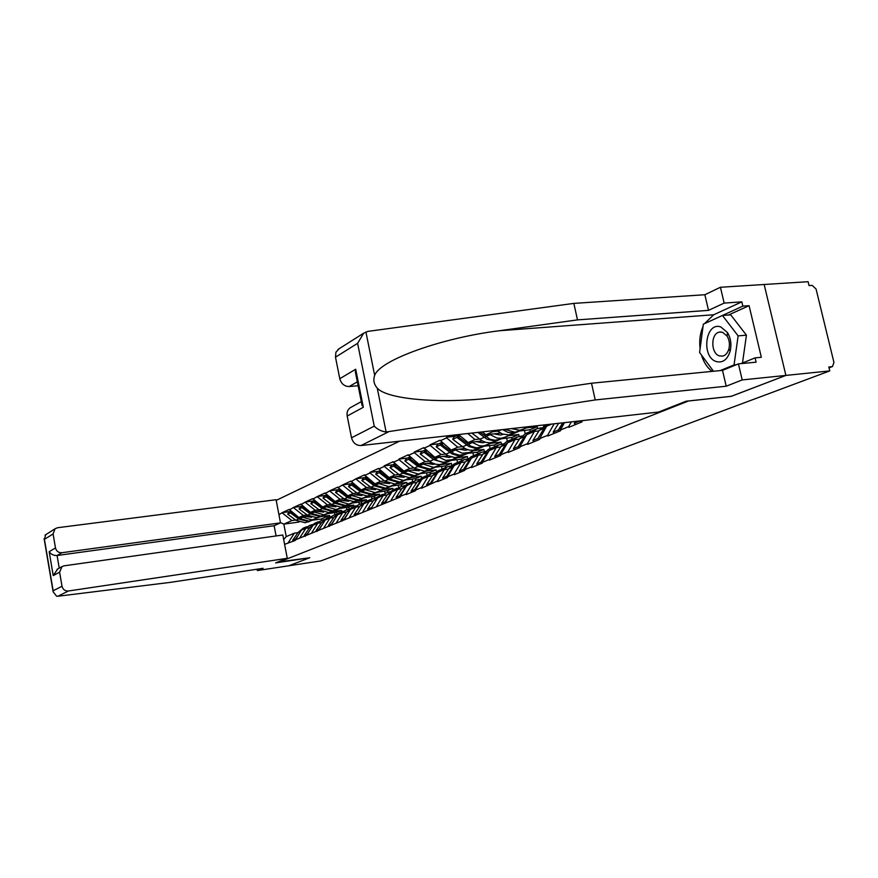 <?xml version="1.0" encoding="UTF-8"?>
<svg xmlns="http://www.w3.org/2000/svg" width="878" height="878" viewBox="0 0 878 878"><rect width="100%" height="100%" fill="white"/><g stroke="black" fill="none" stroke-linecap="round" stroke-linejoin="round"><path stroke-width="1.32" d="M399.556 441.195L276.197 500.372M731.264 396.296L785.898 375.422L764.156 284.494L808.1 281.706L809.033 285.58L812.183 285.372L816.068 289.049L833.946 362.449L832.476 366.543L829.03 367.838M257.1 569.207L257.364 570.557L288.785 565.783L309.78 557.739L277.591 562.118M277.678 562.568L688.561 400.961M284.593 544.327L295.195 540.497L301.297 530.224L305.84 528.293L309.528 527.788M278.941 514.706L282.365 512.576L290.08 511.545M308.891 516.132L298.849 517.493L289.235 509.427L282.365 512.576M289.334 509.942L293.713 507.363L301.516 506.343M320.832 510.941L310.527 512.324L300.792 504.115L293.713 507.363M300.891 504.641L305.412 501.996L313.303 500.965M333.157 505.585L322.588 506.99L312.722 498.638L305.412 501.996M312.82 499.176L317.485 496.454L325.475 495.422M345.888 500.054L335.034 501.481L325.036 492.997L317.485 496.454M325.134 493.535L329.952 490.736L338.03 489.704M359.036 494.347L347.886 495.796L337.745 487.158L329.952 490.736M337.854 487.707L342.837 484.821L351.013 483.789M372.623 488.442L361.176 489.924L350.893 481.122L342.837 484.821M351.002 481.682L356.15 478.708L364.414 477.676M386.682 482.351L374.906 483.844L364.48 474.888L356.15 478.708M364.589 475.448L370.033 472.957L369.923 472.386L378.286 471.365M401.224 476.041L389.108 477.566L378.539 468.435L369.923 472.386M378.648 469.006L384.279 466.427L384.169 465.845L392.631 464.824M416.282 469.51L403.814 471.058L393.092 461.751L384.169 465.845M393.212 462.344L399.04 459.666L398.919 459.073L407.491 458.053M431.888 462.75L419.047 464.319L408.16 454.837L398.919 459.073M408.281 455.43L414.328 452.664L414.207 452.06L422.878 451.051M448.076 455.748L434.829 457.339L423.778 447.659L414.207 452.06M423.909 448.274L430.176 445.398L430.044 444.795L438.835 443.774M464.857 448.482L451.193 450.096L439.988 440.229L430.044 444.795M440.108 440.844L446.617 437.87L446.485 437.244L455.375 436.245M450.315 435.488L446.485 437.244M583.398 420.518L582.202 420.65M295.096 539.97L400.225 497.058L400.105 496.465L405.998 494.018L406.119 494.61L415.47 490.747L415.349 490.144L421.462 487.619L421.583 488.223L437.485 480.968L437.617 481.594L447.67 477.434L447.539 476.809L454.124 474.087L454.255 474.713L464.692 470.388L464.561 469.763L471.387 466.931L471.519 467.568L482.362 463.079L482.231 462.432L489.331 459.49L489.463 460.149L500.734 455.484L500.603 454.826L507.978 451.764L508.121 452.433L519.853 447.582L519.71 446.902L527.393 443.719L527.535 444.4L539.74 439.351L539.597 438.66L547.598 435.345L547.751 436.037L560.471 430.78L560.318 430.077L568.67 426.62L568.823 427.323L582.092 421.835L581.938 421.122M332.477 511.556L341.421 510.348L336.735 512.357L327.746 513.575M307.157 514.98L303.371 515.485L298.849 517.493M336.735 512.357L337.064 514.058M341.421 510.348L341.707 511.797M303.371 515.485L293.812 507.89M299.617 538.093L305.84 528.293M344.637 506.321L353.68 505.113L348.84 507.177L339.764 508.395M319.043 509.745L315.202 510.25L310.527 512.324M306.784 535.13L313.04 525.253L317.726 523.266L321.458 522.739M348.84 507.177L349.203 508.977M353.68 505.113L353.977 506.584M315.202 510.25L305.511 502.523M311.449 533.198L317.726 523.266M357.181 500.91L366.324 499.703L361.33 501.832L352.144 503.061M331.291 504.345L327.406 504.85L322.588 506.99M318.835 530.136L325.145 520.116L329.985 518.064L333.772 517.548M361.33 501.832L361.67 503.533M366.324 499.703L366.62 501.195M327.406 504.85L317.595 496.992M323.653 528.139L329.985 518.064M370.121 495.335L379.373 494.127L374.226 496.322L364.93 497.552M343.946 498.759L340.016 499.275L335.034 501.481M331.28 524.978L337.646 514.815L342.65 512.697L346.47 512.17M374.226 496.322L374.544 497.958M379.373 494.127L379.68 495.642M340.016 499.275L330.062 491.274M336.263 522.915L342.65 512.697M383.488 489.573L392.85 488.366L387.527 490.637L375.038 492.657L364.611 489.474M357.028 493.008L353.033 493.524L347.886 495.796M344.143 519.655L350.563 509.339L355.733 507.155L359.607 506.628M387.527 490.637L387.846 492.218M392.85 488.366L393.157 489.902M353.033 493.524L342.947 485.369M349.279 517.526L355.733 507.155M397.306 483.624L406.766 482.417L401.268 484.766L391.753 485.984M370.538 487.049L366.488 487.564L361.176 489.924M357.423 514.146L363.909 503.687L369.243 501.426L373.172 500.899M401.268 484.766L401.586 486.324M406.766 482.417L407.085 483.987M366.488 487.564L356.259 479.267M362.746 511.94L369.243 501.426M411.573 477.478L421.144 476.26L415.47 478.697L405.845 479.915M384.498 480.892L380.404 481.418L374.906 483.844M371.164 508.45L377.705 497.837L383.225 495.499L387.198 494.972M415.47 478.697L415.788 480.277M421.144 476.26L421.484 477.917M380.404 481.418L370.033 472.957M376.673 506.178L383.225 495.499M426.346 471.113L436.026 469.906L430.143 472.419L420.419 473.637M398.952 474.526L394.804 475.042L389.108 477.566M385.387 502.567L391.972 491.79L397.69 489.364L401.718 488.837M430.143 472.419L430.472 474.021M436.026 469.906L436.388 471.695M394.804 475.042L384.279 466.427M391.083 500.208L397.69 489.364M441.623 464.528L451.424 463.321L445.333 465.922L435.488 467.14M413.922 467.93L409.708 468.446L403.814 471.058M400.105 496.465L406.755 485.523L412.671 483.01L416.743 482.494M445.333 465.922L445.673 467.557M451.424 463.321L451.83 465.318M409.708 468.446L399.04 459.666M405.998 494.018L412.671 483.01M457.449 457.712L467.359 456.505L461.06 459.205L451.094 460.412M429.419 461.104L425.15 461.619L419.047 464.319M415.349 490.144L422.055 479.037L428.19 476.436L432.316 475.909M461.06 459.205L461.4 460.862M467.359 456.505L467.842 458.821M425.15 461.619L414.328 452.664M421.462 487.619L428.19 476.436M473.846 450.644L483.866 449.448L477.347 452.236L467.261 453.443M445.497 454.025L441.162 454.541L434.829 457.339M431.153 483.602L437.913 472.309L444.268 469.62L448.46 469.093M477.347 452.236L477.698 453.926M483.866 449.448L484.316 451.588M441.162 454.541L430.176 445.398M437.485 480.968L444.268 469.62M490.846 443.313L500.987 442.128L494.226 445.025L484.019 446.222M462.157 446.682L457.767 447.198L451.193 450.096M447.539 476.809L454.354 465.34L460.961 462.541L465.197 462.026M494.226 445.025L494.588 446.737M500.987 442.128L501.415 444.125M457.767 447.198L446.617 437.87M454.124 474.087L460.961 462.541M508.483 435.718L518.744 434.533L511.72 437.54L501.393 438.737M482.285 440.954L468.183 442.589L458.612 434.555M479.465 439.055L474.998 439.571L468.183 442.589M464.561 469.763L471.431 458.107L478.28 455.199L482.582 454.683M511.72 437.54L512.104 439.318L506.661 441.601L500.932 446.584L494.687 456.428L495.872 457.493M518.744 434.533L519.15 436.421M474.998 439.571L467.809 433.523M471.387 466.931L478.28 455.199M526.8 427.827L537.182 426.653L529.895 429.77L519.436 430.966M500.394 433.128L485.819 434.786L482.384 431.877M497.431 431.142L492.898 431.647L485.819 434.786M482.231 462.432L489.156 450.59L496.268 447.571L500.636 447.056M529.895 429.77L530.279 431.548M537.182 426.653L537.577 428.475M492.898 431.647L491.91 430.813M489.331 459.49L496.268 447.571M500.603 454.826L507.572 442.786L514.98 439.648L519.403 439.132M507.978 451.764L514.98 439.648M519.71 446.902L526.734 434.665L534.439 431.394L538.916 430.878M527.393 443.719L534.439 431.394M539.597 438.66L546.676 426.203L551.68 424.085M547.598 435.345L554.128 423.811M560.318 430.077L564.499 422.647M568.67 426.62L571.326 421.879M829.019 367.772L831.971 366.664L828.821 366.982L829.776 370.911L785.898 375.422L764.156 284.494L720.432 287.271L724.152 303.097L708.513 310.362L704.858 294.734L720.432 287.271M62.009 586.241C62.92 589.566 65.06 591.146 68.429 590.993L57.838 596.25L56.62 596.239L53.13 591.794L53.152 590.773L62.009 586.241L59.605 572.149L62.009 566.595L64.116 565.827L282.815 534.998L287.26 558.309L275.604 562.897L309.704 557.771L288.785 565.783L320.843 560.91L829.776 370.911M731.275 396.34L688.571 401.005M320.689 516.637L329.535 515.43L321.183 519.008L312.261 520.226M299.135 522.026L283.846 524.122L286.228 536.612L294.328 533.176L297.971 532.672M321.183 519.008L321.458 520.413M295.645 520.05L291.902 520.555L283.846 524.122L280.444 522.586M329.535 515.43L329.81 516.857L330.38 516.626M291.902 520.555L282.464 513.092M288.16 542.845L294.328 533.176M283.682 539.531L286.228 536.612M575.573 424.535L574.3 423.361L575.496 421.407M579.787 420.924L574.3 423.361M580.929 422.318L579.656 421.133M564.104 422.691L560.043 429.276L560.987 428.892M554.413 433.282L553.162 432.141L558.627 423.306M562.721 422.845L558.298 430.011L553.162 432.141M559.56 431.153L558.298 430.011M546.906 426.104L548.52 424.436M545.842 427.597L540.255 437.496M534.109 441.678L532.88 440.558L539.224 430.396L546.445 424.678M539.048 439.637L537.808 438.517L544.162 428.299L547.609 424.546M537.808 438.517L532.88 440.558M720.893 327C705.55 321.139 700.842 356.863 716.196 361.538C722.726 363.185 727.39 359.728 730.167 351.178C731.692 344.395 730.803 338.206 727.5 332.586L720.893 327M722.594 332.279L719.312 332.114C710.609 333.596 710.686 353.406 719.367 355.897L722.759 356.106C725.722 355.261 727.785 352.813 728.927 348.786C729.969 344.165 729.355 339.94 727.105 336.109L722.594 332.279M713.485 371.251L699.59 352.517L703.333 324.18L722.462 315.476L730.737 314.862L746.432 335.176L742.492 362.998M736.444 364.688L734.052 364.919L720.136 370.604M722.462 315.476L738.124 335.879L734.052 364.919M746.432 335.176L738.124 335.879M708.513 310.362L577.494 319.888L573.85 303.393L367.981 331.368L363.701 333.168L357.598 343.331L335.495 357.17L335.912 352.232L339.073 348.775M577.494 319.888L499.297 330.754C442.852 337.712 380.031 359.826 374.676 375.356C373.029 380.009 373.885 384.268 377.255 388.131C387.769 399.973 445.3 404.341 499.231 396.999L591.52 383.225L722.517 370.362L738.431 363.876L756.101 362.175L755.08 357.862L761.336 357.28L749.088 305.676L742.843 306.126L704.902 323.466M573.85 303.393L704.858 294.734M351.518 437.793L374.247 426.137C377.496 429.43 381.447 431.383 386.122 432.009L595.218 399.951L726.216 386.21L742.206 379.922L785.898 375.422L731.451 396.274L686.047 401.235L658.577 412.056L360.968 445.541C356.183 445.541 353.033 442.962 351.518 437.793L347.194 416.029C346.623 412.386 347.644 409.62 350.256 407.721L351.068 407.282M742.206 379.922L738.431 363.876M704.474 323.664L713.726 314.752L741.833 301.856L724.152 303.097M741.833 301.856L742.843 306.126M726.216 386.21L722.517 370.362M595.218 399.951L591.52 383.225M357.335 381.82L349.203 386.529C344.417 386.441 341.279 383.829 339.775 378.703L335.495 357.17M349.203 386.529L358.125 385.727M712.08 371.394C707.218 367.717 703.684 362.274 701.489 355.074M700.106 348.577C699.118 340.554 700.095 333.179 703.037 326.462M740.922 363.635L755.08 357.862M749.088 305.676L728.433 315.026M361.484 402.497L363.327 407.271L347.194 416.029M339.775 378.703L355.7 369.232L355.37 371.987L356.336 376.805M57.838 596.25L170.365 582.366L263.104 568.296L257.364 570.557M276.076 535.953L274.134 525.713L280.499 522.871L276.076 499.714L57.597 527.722L55.062 528.765L53.097 533.934L55.479 547.938C56.379 551.241 58.519 552.844 61.877 552.723L57.081 555.5C53.657 555.653 51.023 554.38 49.168 551.691L55.479 547.938M280.499 522.871L61.877 552.723M287.26 558.309L68.429 590.993M274.134 525.713L57.081 555.5L59.232 568.132M59.605 572.149L53.229 575.606L57.707 568.966M53.097 533.934L44.427 539.355L45.711 534.691M527.107 434.5L531.859 430.878L536.688 428.826L531.925 432.459M541.298 427.805L536.688 428.826M525.209 437.321L520.369 445.761M514.618 449.745L513.41 448.647L519.699 438.649L525.483 433.589L531.146 431.219M519.359 447.78L518.141 446.682L524.451 436.64L530.246 431.57M518.141 446.682L513.41 448.647M529.632 426.565L513.476 432.92L507.912 432.382L502.567 429.605M529.807 426.543L508.889 434.895L502.348 434.017L496.377 430.308M523.09 429.353L519.666 430.242L511.424 428.618M518.448 431.35L515.035 432.25L504.718 429.364M508.088 442.567L512.796 438.989L517.427 437.024L512.708 440.602M521.85 436.015L517.427 437.024M504.96 447.308L501.25 453.696M543.515 425.007L543.712 425.951M500.427 455.605L499.242 454.53L505.498 444.652L511.237 439.659M499.242 454.53L494.687 456.428M519.567 430.944L498.55 439.922L494.38 440.877L487.114 439.274L477.83 432.393M519.743 430.922L494.127 441.832L489.979 442.786L485.929 442.38L481.956 440.767L471.848 433.063M504.521 437.354L501.14 438.243L497.08 438.078L489.54 434.358M500.054 439.274L495.071 440.251L490.198 439.318L479.849 432.163M503.248 434.325L500.471 435.06L494.007 433.853M489.792 450.326L494.446 446.803L498.913 444.905L494.237 448.438M503.149 443.906L498.913 444.905M485.512 456.812L482.878 461.323M524.462 430.385L525.176 433.732M477.851 464.945L476.677 463.902L482.878 454.222L488.541 449.316L493.787 447.111M482.231 463.134L481.056 462.08L487.268 452.368L492.953 447.44M481.056 462.08L476.677 463.902M501.525 438.726L480.903 447.528L475.986 448.504L468.841 446.507L456.911 437.409L452.741 439.307L465.384 448.768L469.346 450.107L473.319 450.249L501.689 438.704M486.653 445.047L483.306 445.936L479.3 445.783L471.859 442.161M482.34 446.913L476.622 447.846L471.036 446.287L458.327 436.772L459.249 435.093M485.183 442.172L482.648 442.808L476.282 441.645M472.177 457.789L476.787 454.31L481.089 452.488L476.469 455.967M485.161 451.501L481.089 452.488M466.844 465.889L465.197 468.665M460.226 435.905L458.327 436.772M506.661 438.122L507.33 441.316M460.5 472.123L459.348 471.102L465.494 461.576L471.102 456.736L476.15 454.606M459.029 435.499L458.283 434.917L454.102 436.816L452.741 439.307M458.283 434.917L456.911 437.409M464.681 470.334L463.562 469.346L469.719 459.787L475.349 454.925M463.562 469.346L459.348 471.102M484.14 446.211L463.891 454.859L458.25 455.803L451.983 453.893L440.229 444.97L436.212 446.803L447.923 455.671L454.958 457.592L459.798 456.626L484.294 446.189M469.434 452.466L462.179 453.213L454.837 449.668M465.285 454.255L459.633 455.199L454.124 453.685L441.601 444.356L442.457 442.808M467.798 449.723L465.494 450.282L459.205 449.152M455.221 464.978L459.776 461.554L463.924 459.787L459.348 463.222M467.831 458.821L463.924 459.787M448.888 474.548L448.186 475.733M443.357 443.555L441.601 444.356M489.496 445.585L490.133 448.636M443.785 479.037L442.655 478.027L448.746 468.654L454.299 463.88L459.172 461.839M442.303 443.083L441.59 442.523L437.562 444.356L436.212 446.803M441.59 442.523L440.229 444.97M447.615 477.138L446.715 476.348L452.818 466.931L458.393 462.146M446.715 476.348L442.655 478.027M467.37 453.432L444.246 462.794L433.6 459.589L424.162 452.269L420.277 454.025L431.822 462.717L435.631 464.221L439.538 464.572L443.544 463.628L467.524 453.421M452.85 459.622L445.673 460.368L438.44 456.911M448.845 461.345L443.258 462.289L437.815 460.807L425.479 451.665L426.269 450.238M451.029 456.999L448.954 457.482L442.753 456.384M438.868 471.903L443.379 468.534L447.374 466.833L442.852 470.224M451.149 465.878L447.374 466.833M427.103 450.93L425.479 451.665M472.935 452.763L473.538 455.693M427.674 485.699L426.554 484.711L432.602 475.481L438.1 470.773L442.797 468.808M426.192 450.381L425.501 449.854L421.616 451.621L420.277 454.025M425.501 449.854L424.162 452.269M431.175 483.701L430.472 483.087L436.531 473.824L442.04 469.104M430.472 483.087L426.554 484.711M451.204 460.401L428.464 469.609L417.961 466.47L408.654 459.304L404.912 460.994L414.186 468.139L424.656 471.245L451.358 460.379M436.838 466.514L433.611 467.381L422.625 463.88M432.975 468.183L429.759 469.05L419.245 465.911L409.927 458.722L410.663 457.394M434.862 464.012L433.008 464.418L426.884 463.364M423.097 478.587L427.564 475.261L431.416 473.626L426.938 476.963M435.049 472.682L431.416 473.626M411.431 458.042L409.927 458.722M456.944 459.699L457.526 462.508M412.144 492.13L411.036 491.153L417.028 482.066L422.472 477.434L427.004 475.525M410.641 457.427L409.982 456.922L406.24 458.623L404.912 460.994M409.982 456.922L408.654 459.304M415.382 490.089L414.811 489.584L420.814 480.464L426.28 475.81M414.811 489.584L411.036 491.153M435.598 467.129L413.231 476.183L402.859 473.121L393.684 466.086L390.073 467.722L399.216 474.724L409.554 477.764L435.74 467.107M421.396 473.176L418.202 474.032L407.359 470.619M417.665 474.779L414.482 475.635L404.099 472.573L394.913 465.527L395.605 464.308M419.256 470.773L411.562 470.103M407.886 485.04L416.018 480.178L411.584 483.471M419.519 479.256L416.018 480.178M396.318 464.89L394.913 465.527M441.502 466.394L442.062 469.093M397.141 498.331L396.055 497.376L401.992 488.431L407.381 483.855L411.76 482.011M394.946 463.771L391.39 465.395L390.073 467.722M394.979 463.793L393.684 466.086M400.203 496.3L399.699 495.861L405.647 486.873L411.058 482.285M399.699 495.861L396.055 497.376M420.518 473.626L398.524 482.527L388.285 479.542L379.23 472.638L375.74 474.23L384.762 481.089L394.968 484.063L420.661 473.604M406.481 479.607L403.32 480.453L392.62 477.127M402.881 481.155L399.731 482.011L389.481 479.015L380.415 472.101L381.063 470.981M404.187 477.292L396.779 476.6M393.19 491.274L401.158 486.5L396.768 489.759M404.528 485.6L401.158 486.5M381.721 471.519L380.415 472.101M426.576 472.869L427.114 475.47M382.654 504.323L381.579 503.39L387.472 494.566L392.806 490.056L397.043 488.267M380.372 470.41L377.057 471.925L375.74 474.23M380.459 470.487L379.23 472.638M385.541 502.304L385.113 501.92L391.961 491.801L396.351 488.541M385.113 501.92L381.579 503.39M405.943 479.904L384.301 488.662L374.193 485.743L365.27 478.971L361.89 480.507L370.79 487.246L380.865 490.144L406.086 479.882M392.06 485.819L388.943 486.664L378.374 483.405M388.581 487.312L385.475 488.157L375.345 485.238L366.411 478.455L367.004 477.423M389.634 483.602L382.49 482.878M378.989 497.288L386.792 492.613L382.446 495.829M390.041 491.724L386.792 492.613M367.619 477.906L366.411 478.455M412.144 479.114L412.649 481.605M368.661 510.107L367.597 509.196L373.435 500.504L378.714 496.048L382.808 494.325M366.28 476.831L363.196 478.236L361.89 480.507M366.433 476.952L365.27 478.971M371.383 508.099L377.474 498.199M377.825 497.782L382.149 494.588M371.01 507.78L367.597 509.196M391.851 485.973L370.56 494.599L360.573 491.746L351.771 485.095L348.5 486.577L357.28 493.195L367.234 496.037L391.983 485.962M374.763 493.271L371.679 494.105L361.692 491.252L352.879 484.601L353.428 483.646M375.554 489.694L368.672 488.958M365.259 503.116L369.539 499.955L372.898 498.528L368.606 501.689M376.047 497.65L372.898 498.528M353.977 484.096L352.879 484.601M398.173 485.161L398.667 487.564M355.129 515.704L354.086 514.804L359.87 506.244L365.094 501.843L369.056 500.175M352.671 483.032L349.795 484.349L348.5 486.577M352.868 483.185L351.771 485.095M357.697 513.718L363.349 504.587M364.129 503.588L368.409 500.438M357.379 513.443L354.086 514.804M378.22 491.845L357.247 500.339L347.392 497.552L338.71 491.021L335.55 492.459L344.209 498.956L354.032 501.722L378.341 491.834M364.644 497.628L361.593 498.463L351.288 495.357M361.385 499.033L358.345 499.867L348.478 497.069L339.775 490.539L340.28 489.661M361.934 495.576L355.316 494.83M351.968 508.746L359.464 504.246L355.206 507.374M362.504 503.39L359.464 504.246M340.796 490.078L339.775 490.539M384.663 491.011L385.124 493.326M342.036 521.126L341.004 520.237L346.733 511.797L351.913 507.451L355.744 505.838M339.501 489.035L336.823 490.253L335.55 492.459M339.742 489.222L338.71 491.021M350.882 509.207L355.129 506.09M349.246 511.457L344.187 518.92L341.004 520.237M365.018 497.541L344.374 505.893L334.639 503.171L326.067 496.761L323.005 498.144L331.544 504.532L341.257 507.243L365.138 497.519M351.595 503.259L348.577 504.082L338.403 501.042M348.434 504.62L345.427 505.443L335.681 502.71L327.099 496.289L327.571 495.488M348.742 501.272L342.376 500.515M339.117 514.19L346.459 509.778L342.255 512.862M349.4 508.944L346.459 509.778M328.032 495.861L327.099 496.289M371.559 496.674L372.009 498.902M329.36 526.361L328.339 525.494L334.024 517.164L339.149 512.884L342.859 511.325M326.759 494.841L324.267 495.971L323.005 498.144M327.044 495.071L326.067 496.761M338.063 514.64L342.255 511.567M335.572 518.141L331.434 524.21L328.339 525.494M352.232 503.05L331.895 511.281L322.281 508.614L313.819 502.304L310.856 503.654L319.285 509.931L328.877 512.576L352.352 503.028M338.952 508.702L335.978 509.525L325.925 506.54M335.901 510.019L332.927 510.842L323.291 508.164L314.829 501.854L315.257 501.118M335.978 506.793L329.854 506.024M326.671 519.469L333.87 515.134L329.7 518.185M336.713 514.31L333.87 515.134M315.685 501.459L314.829 501.854M358.872 502.161L359.3 504.312M317.079 531.442L316.08 530.586L321.71 522.377L326.781 518.152L329.799 516.868L325.65 519.908M314.423 500.46L312.107 501.514L310.856 503.654M314.752 500.723L313.819 502.304M322.347 524.561L319.076 529.346L316.08 530.586M339.841 508.384L319.811 516.494L310.307 513.882L301.955 507.693L299.091 508.988L307.41 515.156L316.881 517.757L339.962 508.373M326.715 513.981L323.762 514.793L313.83 511.874M323.752 515.254L320.799 516.066L311.295 513.454L302.932 507.243L303.327 506.584M323.609 512.126L317.726 511.358M314.598 524.583L321.666 520.325L317.551 523.332M324.421 519.524L321.666 520.325M303.711 506.891L302.932 507.243M346.569 507.484L346.975 509.569M305.193 536.359L304.205 535.525L309.78 527.415L314.807 523.244L318.297 521.773M302.471 505.904L300.331 506.88L299.091 508.988M302.833 506.189L301.955 507.693M313.611 525L317.726 522.004M309.561 530.74L307.102 534.318L304.205 535.525M327.834 513.564L308.09 521.554L298.696 518.997L290.453 512.906L287.677 514.168L295.886 520.237L305.259 522.783L327.944 513.542M314.84 519.096L311.92 519.897L302.12 517.043M311.964 520.336L309.056 521.137L299.65 518.569L291.397 512.478L291.759 511.874M311.613 517.307L305.961 516.527M302.91 529.544L309.846 525.362L305.764 528.336M312.513 524.572L309.846 525.362M292.122 512.148L291.397 512.478M334.628 512.642L335.034 514.706M293.658 541.133L292.681 540.299L298.213 532.309L303.184 528.194L306.576 526.767M290.892 511.183L288.906 512.083L287.677 514.168M291.287 511.501L290.453 512.906M301.955 529.95L306.016 526.987M297.192 536.688L295.491 539.136L292.681 540.299M544.162 428.299L539.224 430.396M365.906 331.906L374.676 375.356M377.255 388.131L386.122 432.009M374.247 426.137L357.598 343.331M355.7 369.232L363.327 407.271M388.317 431.943L360.968 445.541M713.726 314.752L499.297 330.754M44.427 539.355L53.152 590.773M53.229 575.606L49.168 551.691M524.451 436.64L519.699 438.649M516.879 432.02L512.291 434.006M501.349 429.748L497.705 431.35M505.498 444.652L500.932 446.584M498.55 439.922L494.127 441.832M490.012 434.742L485.589 436.684M484.096 437.343L479.728 439.274M487.268 452.368L482.878 454.222M480.903 447.528L476.644 449.36M472.331 442.523L468.073 444.4M466.635 445.036L462.432 446.891M469.719 459.787L465.494 461.576M463.891 454.859L459.798 456.626M455.298 450.03L451.193 451.841M449.81 452.444L445.761 454.233M452.818 466.931L448.746 468.654M447.495 461.927L443.544 463.628M438.89 457.251L434.928 458.996M433.6 459.589L429.693 461.312M436.531 473.824L432.602 475.481M431.68 468.742L427.86 470.388M423.064 464.221L419.245 465.911M417.961 466.47L414.186 468.139M420.814 480.464L417.028 482.066M416.413 475.316L412.726 476.908M407.787 470.948L404.099 472.573M402.859 473.121L399.216 474.724M405.647 486.873L401.992 488.431M401.663 481.682L398.107 483.218M393.037 477.445L389.481 479.015M388.285 479.542L384.762 481.089M391.006 493.074L387.472 494.566M387.417 487.817L383.971 489.309M378.791 483.723L375.345 485.238M374.193 485.743L370.79 487.246M376.86 499.055L373.435 500.504M373.633 493.765L370.296 495.192M365.018 489.792L361.692 491.252M360.573 491.746L357.28 493.195M363.174 504.839L359.87 506.244M360.287 499.505L357.061 500.899M351.694 495.653L348.478 497.069M347.392 497.552L344.209 498.956M349.861 510.469L346.733 511.797M347.381 505.069L344.253 506.419M338.798 501.338L335.681 502.71M334.639 503.171L331.544 504.532M336.954 515.924L334.024 517.164M334.869 510.458L331.84 511.764M326.309 506.836L323.291 508.164M322.281 508.614L319.285 509.931M324.454 521.214L321.71 522.377M322.753 515.682L319.822 516.955M314.214 512.159L311.295 513.454M310.307 513.882L307.41 515.156M312.349 526.328L309.78 527.415M310.999 520.753L308.156 521.982M302.493 517.329L299.65 518.569M298.696 518.997L295.886 520.237M300.616 531.289L298.213 532.309M721.068 331.972L719.312 332.114M727.105 336.109L727.5 332.586M728.927 348.786L730.167 351.178M350.256 407.721L361.308 401.641M355.37 371.987L362.109 405.614M337.975 349.466L363.701 333.168M62.009 566.595L57.059 569.328M45.041 535.119L55.062 528.765M44.109 538.62L53.13 591.794"/></g></svg>
